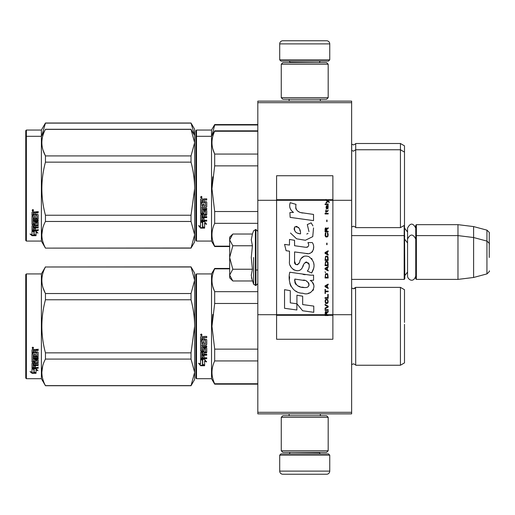 <?xml version="1.0" encoding="UTF-8"?>
<svg xmlns="http://www.w3.org/2000/svg" width="515" height="515" viewBox="0 0 515 515"><rect width="100%" height="100%" fill="white"/><g stroke="black" fill="none" stroke-linecap="round" stroke-linejoin="round"><path stroke-width="0.77" d="M351.636 101.127L351.636 102.685L257.815 102.685L351.636 102.685L351.636 200.296L332.877 200.296L332.877 175.75L276.581 175.75L276.581 200.296L257.815 200.296L257.815 101.127L351.636 101.127M351.636 412.315L257.815 412.315L257.815 413.873L351.636 413.873L351.636 200.296M351.636 314.704L332.877 314.704L332.877 200.296L326.059 200.296L327.45 201.281L326.053 202.479L326.053 203.135L327.913 201.61L329.246 202.479L329.246 201.828L326.053 199.459L326.053 200.296L276.581 200.296L276.581 314.704L257.815 314.704L257.815 200.296M257.815 412.315L257.815 314.704M329.748 59.843L328.493 61.092L280.958 61.092L279.703 59.843L329.748 59.843L329.748 43.891A3.129 3.129 -137.2 0 0 326.619 40.762L315.669 40.762M320.33 101.127L320.33 99.247M289.121 101.127L289.121 99.247M289.868 62.656L289.868 62.341A1.249 1.249 137.8 0 0 288.619 61.092M319.583 62.656L289.868 62.341M320.832 61.092A1.249 1.249 -137.8 0 0 319.583 62.341M279.703 59.843L279.703 43.891L329.748 43.891M293.782 40.762L282.832 40.762A3.129 3.129 137.2 0 0 279.703 43.891M282.832 40.762L326.619 40.762M279.703 455.157L280.958 453.908L328.493 453.908L329.748 455.157L279.703 455.157L279.703 471.109A3.129 3.129 42.8 0 0 282.832 474.238L293.782 474.238M289.121 413.873L289.121 415.753M320.33 413.873L320.33 415.753M319.583 452.344L319.583 452.659A1.249 1.249 -42.2 0 0 320.832 453.908M289.868 452.344L319.583 452.659M288.619 453.908A1.249 1.249 42.2 0 0 289.868 452.659M329.748 455.157L329.748 471.109L279.703 471.109M315.669 474.238L326.619 474.238A3.129 3.129 -42.8 0 0 329.748 471.109M326.619 474.238L282.832 474.238M281.267 97.683L282.832 99.247L326.619 99.247L328.184 97.683L281.267 97.683L281.267 64.221L282.832 62.656L326.619 62.656L328.184 64.221L281.267 64.221M320.517 64.221L288.934 64.221M328.184 64.221L328.184 97.683M281.267 450.78L282.832 452.344L326.619 452.344L328.184 450.78L281.267 450.78L281.267 417.317L282.832 415.753L326.619 415.753L328.184 417.317L281.267 417.317M320.517 417.317L288.934 417.317M328.184 417.317L328.184 450.78M351.636 279.394L404.178 279.394L404.178 225.467M404.178 279.394L404.809 278.77L404.494 224.971M416.377 279.394L415.753 278.77L415.753 225.287L416.377 224.662L457.977 224.662L457.977 279.394L416.377 279.394L416.377 224.662M473.613 226.581L486.933 230.147L486.933 273.903L473.613 277.476L473.613 226.581L457.977 224.662M489.25 246.556L489.25 246.55C489.25 229.291 489.25 229.291 489.25 246.556L489.25 257.5C489.25 240.241 489.25 240.241 489.25 257.5C489.25 274.759 489.25 274.759 489.25 257.5M229.664 261.511L229.664 264.163M232.349 280.514L229.664 277.83L229.664 275.107L232.806 280.971L252.414 280.971L251.269 275.229L252.414 269.236L251.269 257.5L252.414 245.764L251.269 239.771L252.414 234.029L232.806 234.029L229.664 239.893L229.664 275.107L232.812 269.236L229.664 257.5L232.812 245.764L252.414 245.764M253.612 257.5L253.612 284.254L253.612 257.5M251.5 277.637L253.612 284.254L255.936 285.49L257.815 283.617M251.269 275.28L251.269 274.926L251.269 275.28M251.269 239.72L251.269 240.074L251.269 239.72M232.812 245.764L229.664 239.893L229.664 237.17L232.342 234.492M252.414 269.236L232.812 269.236M415.753 275.969C413.442 283.617 407.429 279.265 407.558 275.969L407.558 228.087C410.288 222.802 413.024 222.802 415.753 228.087M195.887 274.547L195.887 326.304L195.887 274.547L196.511 273.922L196.511 378.692L195.887 378.068L195.887 331.197M195.887 331.274L195.887 373.221L195.887 331.274M195.887 321.392L195.887 279.394L195.887 321.392M404.494 178.673L404.494 180.54M195.887 130.681L195.887 182.439L195.887 130.681L196.511 130.05L211.523 130.05L214.684 124.579L257.815 124.579M257.815 124.984L214.684 124.984L214.684 124.579M195.887 185.567L195.887 182.439M195.887 193.692L195.887 229.355L195.887 193.692M195.887 179.799L195.887 135.529L195.887 179.799M195.887 136.932L195.887 188.696L195.887 136.932L196.511 136.308L196.511 130.05M195.887 197.683L195.887 240.453L196.511 241.078L211.523 241.078L211.523 130.05M211.993 135.496L214.684 124.984M404.494 192.565L404.494 145.848L400.425 143.498L400.425 227.63L355.704 227.63C355.994 227.385 355.241 226.915 353.457 226.227L351.636 227.006M355.704 227.63L355.704 143.498L400.425 143.498M194.619 135.49L191.026 123.014L194.638 129.271L194.638 142.649L191.026 129.381L45.449 129.381C40.679 138.226 40.679 147.071 45.449 155.916L45.449 162.154L191.026 162.154L191.026 155.916L45.449 155.916M191.026 123.014L45.449 123.014L41.387 130.05L26.374 130.05L25.75 130.681L25.75 240.453L26.374 241.078L41.387 241.078L41.387 136.308L26.374 136.308L26.374 241.078M191.026 123.124L45.449 123.124L41.857 135.496M41.387 130.05L41.387 136.308L45.449 129.381M26.374 130.05L26.374 136.308L25.75 136.932M404.494 330.173L404.494 324.353M229.664 268.849L214.684 268.849L214.684 268.444L229.664 268.444M195.887 326.304L195.887 378.068L195.887 326.304M195.887 323.665L195.887 279.394L195.887 323.665M196.511 378.692L211.523 378.692L211.523 273.922L214.684 268.444M202.704 360.243L200.58 359.283L204.552 359.283L206.547 361.948L204.616 361.099L204.616 365.56L202.704 364.787L202.704 359.837L201.462 359.283M204.616 365.09L202.704 364.324M204.616 360.687L204.616 361.099L204.616 360.687L206.547 361.524M200.612 365.74L204.616 365.74L202.485 364.877L202.485 360.339L200.58 359.483L200.58 364.086L198.61 363.262L200.612 365.74L199.144 363.487M203.444 365.264L200.612 365.264M204.049 338.11L204.049 339.282L206.257 339.282L206.74 339.771L206.74 344.471L206.257 344.934L201.738 344.934L201.738 346.022L206.74 346.022L206.74 347.097L201.738 347.097L201.738 350.136L202.891 350.136L202.891 348.217L203.38 347.773L206.257 347.773L206.74 348.217L206.74 352.498L206.257 352.917L204.049 352.917L204.049 354.223L206.74 354.223L206.74 355.202L201.738 355.202L201.738 357.642L202.891 357.79L202.891 355.588L204.049 355.588L204.049 357.79L206.74 357.79L206.74 358.717L201.062 358.717L200.58 358.331L200.58 352.498L201.062 352.08L205.582 351.912L205.395 348.855L204.049 349.028L204.049 350.927L203.567 351.352L201.062 351.352L200.58 350.927L200.58 341.155L201.738 341.155L201.925 343.769L202.891 343.769L202.891 341.709L204.049 341.709L204.049 343.769L205.582 343.589L205.395 340.222L200.58 340.222L200.58 336.926L201.062 336.424L202.801 336.424L203.522 337.171L204.236 336.424L206.74 336.424L206.74 337.621L204.539 337.621L204.049 338.11L204.539 337.486L206.74 337.486M206.257 344.934L201.738 344.934M206.74 346.846L201.738 347.097M206.74 352.189L204.049 352.917M206.74 354.854L201.738 354.854L201.738 355.202M201.062 358.717L200.58 357.951M205.582 349.028L205.395 348.584L204.236 348.584L204.049 349.028M204.049 350.631L203.567 351.056L201.062 351.056L200.58 350.631M205.582 340.241L200.58 340.055M201.738 353.078L201.738 354.069L202.891 354.223L202.891 352.917L201.738 352.762L201.738 353.734M202.891 352.917L201.738 352.762M201.738 337.808L201.738 339.282L202.891 339.282L202.891 337.621L201.738 337.808M202.891 337.621L201.738 337.673M206.74 358.331L201.062 358.331M206.74 344.258L206.257 344.709M201.359 335.613L200.58 334.789L201.359 333.965L201.359 335.613L200.58 334.737M212.727 314.459L211.974 326.304L214.658 303.612M257.815 383.759L214.684 383.759L214.684 384.164L257.815 384.164M257.815 349.125L214.684 349.125L214.684 360.938L257.815 360.938M214.684 383.759C211.099 376.156 211.099 368.547 214.684 360.938M214.684 349.125L211.974 326.304M257.815 303.483L214.684 303.483L214.684 291.67C211.099 284.068 211.099 276.458 214.684 268.849M212.882 286.771L214.684 291.67L257.815 291.67M355.569 287.615L355.704 365.244C355.994 365 355.241 364.53 353.457 363.835L351.636 364.614M404.494 322.435L404.494 289.713L400.425 287.37L400.425 365.244L355.704 365.244C355.994 365 355.241 364.53 353.457 363.835M404.494 326.304L404.494 362.895L400.425 365.244M201.906 334.409L201.423 334.731L201.906 335.13L200.805 335.13L200.805 334.499L201.455 334.409M201.217 334.962L201.03 334.641L201.217 334.962M191.026 385.729L194.638 379.471L194.638 372.351L191.026 359.084L191.026 352.846L194.638 326.304C194.625 317.8 193.421 308.955 191.026 299.769L191.026 293.531L194.638 280.263L191.026 266.879L194.638 273.137L194.638 372.351L191.026 385.729L45.449 385.729L41.387 378.692L26.374 378.692L25.75 378.068L25.75 274.547L26.374 273.922L26.374 378.692M43.054 287.821L45.384 293.408M42.726 365.92L41.837 372.351M191.026 299.769L45.449 299.769C40.679 317.459 40.679 335.149 45.449 352.846L45.449 359.084C40.679 367.929 40.679 376.774 45.449 385.619L45.449 385.729M191.026 352.846L45.449 352.846M191.026 293.531L45.449 293.531L45.449 299.769M191.026 266.989L45.449 266.989C40.679 275.84 40.679 284.686 45.449 293.531M191.026 266.879L45.449 266.989M45.449 266.879L41.387 273.922L41.387 378.692M191.026 359.084L45.449 359.084M191.026 385.619L45.449 385.619M41.387 273.922L26.374 273.922M33.514 368.695L34.132 368.901L34.132 372.673L36.037 373.201L36.037 372.757L33.913 372.184L33.913 369.487L33.913 372.738L36.037 373.317L32.039 373.317L32.039 372.757L33.996 372.757M34.132 372.12L36.037 372.641M34.132 369.416L32.007 368.695L35.979 368.695L37.975 370.671L36.037 370.053L36.037 369.525L37.157 369.886M36.037 370.053L36.037 373.201M32.007 349.84L32.007 352.82L36.823 352.82L32.007 352.505L32.007 349.84L32.49 349.382L34.228 349.382L34.943 350.065L35.664 349.382L38.168 349.382L38.168 350.47L35.96 350.47L35.477 350.921L35.96 350.181L38.168 350.181L38.168 349.106M35.477 350.921L35.477 351.977L37.685 351.977L38.168 352.415L38.168 356.206L37.685 356.972L38.168 356.573L38.168 352.415M37.685 356.972L33.16 356.972L33.16 357.912L38.168 357.912L38.168 358.833L33.16 358.833L33.16 358.446L38.168 358.446L38.168 357.532M33.16 358.833L33.16 361.395L34.318 361.395L34.318 359.785L34.318 360.976M34.318 359.785L34.808 359.412L38.168 359.785L38.168 362.908L35.477 363.242L35.477 363.687L35.477 363.242M38.168 359.785L38.168 363.345L35.477 363.687L35.477 364.749L38.168 364.749L38.168 365.528L33.16 365.528L33.16 365.058L33.16 367.44L34.318 367.556L34.318 365.837L34.318 367.06M38.168 364.285L38.168 365.058L33.16 365.058M34.318 365.528L35.477 365.528M34.318 365.837L35.477 365.837L35.477 367.06M35.477 365.837L35.477 367.556L38.168 367.556L38.168 368.264L32.49 368.264L32.49 367.762L38.168 367.762L38.168 367.06M32.49 368.264L32.007 367.968L32.007 363.345L32.007 367.472L32.49 367.762M37.009 360.062L37.009 360.468L36.823 359.921L35.664 359.921L35.477 360.468L35.477 360.062M32.49 362.406L32.007 361.627L32.007 353.651L32.007 362.058L34.994 362.406L35.477 362.058L35.477 360.468L37.009 360.468L36.823 363.004L32.007 363.345M32.007 353.651L33.16 353.651L33.16 355.447M33.16 353.651L33.16 355.801L34.318 355.955L34.318 354.14L34.318 355.601M34.318 354.14L35.477 354.14L35.477 355.601M35.477 354.14L35.477 355.955L37.009 355.801L36.823 352.82M33.16 363.822L33.16 364.62L34.318 364.749L34.318 363.242L34.318 363.687L33.16 363.822L33.16 363.371L33.16 364.163M34.318 350.47L33.16 350.355L33.16 351.977L34.318 351.977L34.318 350.181L33.16 350.355M33.16 363.371L34.318 363.242M32.49 361.974L35.477 361.627M37.685 356.605L33.16 356.605L33.16 357.532M32.786 348.636L32.786 347.116L33.572 347.882L32.786 348.636L33.295 348.192M33.559 347.747L33.333 348.159M32.039 373.317L30.037 371.611L32.007 372.19L32.007 368.843L33.913 369.487M32.007 368.843L32.007 371.643M30.984 371.894L32.039 372.757M32.419 347.516L32.638 348.037L32.419 347.516M33.333 348.037L32.233 348.192L32.233 347.612L33.333 347.528L32.851 347.825L33.333 348.037M404.494 184.827L404.494 186.745M257.815 131.241L214.684 131.241L214.684 130.836L257.815 130.836M195.887 188.696L195.887 240.453L195.887 188.696M195.887 193.666L195.887 235.606L195.887 193.666M195.887 186.05L195.887 141.78L195.887 186.05M196.511 241.078L196.511 136.308L211.523 136.308L214.684 130.836M202.704 222.635L200.58 221.675L204.552 221.675L206.547 224.334L204.616 223.491L204.616 227.952L202.704 227.173L202.704 222.229L201.462 221.675M204.616 227.482L202.704 226.716M204.616 223.072L204.616 223.491L204.616 223.072L206.547 223.909M200.612 228.126L204.616 228.126L202.485 227.263L202.485 222.731L200.58 221.875L200.58 226.478L198.61 225.647L200.612 228.126L199.144 225.873M203.444 227.656L200.612 227.656M204.049 200.502L204.049 201.674L206.257 201.674L206.74 202.157L206.74 206.863L206.257 207.32L201.738 207.32L201.738 208.408L206.74 208.408L206.74 209.483L201.738 209.483L201.738 212.521L202.891 212.521L202.891 210.603L203.38 210.159L206.257 210.159L206.74 210.603L206.74 214.89L206.257 215.309L204.049 215.309L204.049 216.615L206.74 216.615L206.74 217.588L201.738 217.588L201.738 220.027L202.891 220.182L202.891 217.98L204.049 217.98L204.049 220.182L206.74 220.182L206.74 221.102L201.062 221.102L200.58 220.716L200.58 214.89L201.062 214.465L205.582 214.304L205.395 211.247L204.049 211.414L204.049 213.313L203.567 213.744L201.062 213.744L200.58 213.313L200.58 203.541L201.738 203.541L201.925 206.161L202.891 206.161L202.891 204.095L204.049 204.095L204.049 206.161L205.582 205.981L205.395 202.614L200.58 202.614L200.58 199.318L201.062 198.816L202.801 198.816L203.522 199.556L204.236 198.816L206.74 198.816L206.74 200.007L204.539 200.007L204.049 200.502L204.539 199.872L206.74 199.872M206.257 207.32L201.738 207.32M206.74 209.238L201.738 209.483M206.74 214.575L204.049 215.309M206.74 217.246L201.738 217.246L201.738 217.588M201.062 221.102L200.58 220.336M205.582 211.414L205.395 210.976L204.236 210.976L204.049 211.414M204.049 213.023L203.567 213.442L201.062 213.442L200.58 213.023M205.582 202.633L200.58 202.447M201.738 215.47L201.738 216.455L202.891 216.615L202.891 215.309L201.738 215.148L201.738 216.126M202.891 215.309L201.738 215.148M201.925 215.309L201.925 214.987M201.738 200.2L201.738 201.674L202.891 201.674L202.891 200.007L201.738 200.2M202.891 200.007L201.738 200.058M206.74 220.716L201.062 220.716M206.74 206.644L206.257 207.101M201.359 197.998L200.58 197.181L201.359 196.35L201.359 197.998L200.58 197.129M212.727 176.845L211.974 188.696L214.658 165.997M229.664 246.151L214.684 246.151L214.684 246.556L229.664 246.556M257.815 211.517L214.684 211.517L214.684 223.33L257.815 223.33M214.684 246.151C211.099 238.542 211.099 230.932 214.684 223.33M214.684 211.517L211.974 188.696M257.815 165.875L214.684 165.875L214.684 154.062C211.099 146.453 211.099 138.844 214.684 131.241M212.882 149.157L214.684 154.062L257.815 154.062M404.494 188.696L404.494 225.287L400.425 227.63M201.906 196.794L201.423 197.123L201.906 197.515L200.805 197.515L200.805 196.891L201.455 196.794M201.217 197.348L201.03 197.026L201.217 197.348M191.026 155.916L194.638 142.649L194.638 234.737L191.026 248.121L45.449 248.121L41.387 241.078M194.638 135.529L191.026 129.381M43.054 150.213L45.384 155.794M42.726 228.306L41.837 234.737M191.026 162.154C193.421 171.341 194.625 180.186 194.638 188.696L191.026 215.231L191.026 221.469L194.638 234.737L194.638 241.863L191.026 248.121M191.026 215.231L45.449 215.231C40.679 197.541 40.679 179.851 45.449 162.154M191.026 248.011L45.449 248.121M45.449 248.011C40.679 239.16 40.679 230.314 45.449 221.469L45.449 215.231M191.026 221.469L45.449 221.469M33.514 231.087L34.132 231.286L34.132 235.065L36.037 235.593L36.037 235.149L33.913 234.57L33.913 231.879L33.913 235.123L36.037 235.709L32.039 235.709L32.039 235.149L33.996 235.149M34.132 234.512L36.037 235.033M34.132 231.802L32.007 231.087L35.979 231.087L37.975 233.057L36.037 232.439L36.037 231.917L37.157 232.271M36.037 232.439L36.037 235.593M32.007 212.232L32.007 215.212L36.823 215.212L32.007 214.89L32.007 212.232L32.49 211.774L34.228 211.774L34.943 212.45L35.664 211.774L38.168 211.774L38.168 212.862L35.96 212.862L35.477 213.307L35.96 212.573L38.168 212.573L38.168 211.498M35.477 213.307L35.477 214.369L37.685 214.369L38.168 214.807L38.168 218.598L37.685 219.358L38.168 218.959L38.168 214.807M37.685 219.358L33.16 219.358L33.16 220.298L38.168 220.298L38.168 221.225L33.16 221.225L33.16 220.832L38.168 220.832L38.168 219.924M33.16 221.225L33.16 223.787L34.318 223.787L34.318 222.171L34.318 223.368M34.318 222.171L34.808 221.798L38.168 222.171L38.168 225.293L35.477 225.634L35.477 226.079L35.477 225.634M38.168 222.171L38.168 225.737L35.477 226.079L35.477 227.134L38.168 227.134L38.168 227.913L33.16 227.913L33.16 227.443L33.16 229.825L34.318 229.941L34.318 228.222L34.318 229.452M38.168 226.677L38.168 227.443L33.16 227.443M34.318 227.913L35.477 227.913M34.318 228.222L35.477 228.222L35.477 229.452M35.477 228.222L35.477 229.941L38.168 229.941L38.168 230.656L32.49 230.656L32.49 230.154L38.168 230.154L38.168 229.452M32.49 230.656L32.007 230.359L32.007 225.737L32.007 229.857L32.49 230.154M37.009 222.448L37.009 222.86L36.823 222.306L35.664 222.306L35.477 222.86L35.477 222.448M32.49 224.798L32.007 224.019L32.007 216.036L32.007 224.443L34.994 224.798L35.477 224.443L35.477 222.86L37.009 222.86L36.823 225.39L32.007 225.737M32.007 216.036L33.16 216.036L33.16 217.839M33.16 216.036L33.16 218.186L34.318 218.347L34.318 216.532L34.318 217.993M34.318 216.532L35.477 216.532L35.477 217.993M35.477 216.532L35.477 218.347L37.009 218.186L36.823 215.212M33.16 226.207L33.16 227.006L34.318 227.134L34.318 225.634L34.318 226.079L33.16 226.207L33.16 225.763L33.16 226.549M34.318 212.862L33.16 212.747L33.16 214.369L34.318 214.369L34.318 212.573L33.16 212.747M33.16 225.763L34.318 225.634M32.49 224.366L35.477 224.019M37.685 218.991L33.16 218.991L33.16 219.924M32.786 211.028L32.786 209.502L33.572 210.268L32.786 211.028L33.295 210.577M33.559 210.139L33.333 210.545M32.039 235.709L30.037 233.997L32.007 234.583L32.007 231.235L33.913 231.879M32.007 231.235L32.007 234.035M30.984 234.28L32.039 235.149M33.333 210.429L32.233 210.577L32.233 210.004L33.333 209.914L32.851 210.217L33.333 210.429M326.787 314.704L326.787 312.843L328.184 311.974L328.184 311.208L326.652 312.193L326.053 311.318L325.319 311.755L325.055 315.541L328.184 315.541L328.184 314.704L325.39 314.704L325.789 311.974L326.388 312.624L326.388 314.704M302.884 213.036C297.355 212.334 295.063 209.444 296.016 204.365L290.203 202.704C288.941 206.65 290.029 209.882 293.466 212.399L289.887 212.598L290.157 217.388L313.532 220.613L313.532 214.427L300.715 212.586M311.163 222.853L307.301 224.559L311.163 222.853L312.92 225.885M294.574 261.253L294.574 251.932L305.691 253.386C312.328 255.543 315.843 247.477 312.283 242.571L307.938 242.571C309.444 245.507 308.685 247.078 305.672 247.284L294.561 245.726L294.561 240.318L289.488 239.443L289.488 245.069L284.57 244.4L286.102 250.708L289.488 251.172L289.488 261.253C288.143 268.354 299.125 275.081 302.556 267.105C303.702 262.914 305.749 261.607 308.71 263.191C309.753 266.036 309.296 268.663 307.346 271.077L311.633 272.963C315.624 266.371 314.646 260.899 308.71 256.547C304.423 255.221 301.475 256.676 299.852 260.899C299.801 264.974 293.808 266.287 294.574 261.253L295.816 264.607M310.249 275.132L289.784 272.216C287.376 281.512 291.728 293.254 302.884 293.241C311.176 296.666 318.605 285.361 310.249 280.443L313.571 280.257L313.571 275.132L310.249 275.132M296.93 295.211L296.93 303.799L302.666 310.777L313.777 312.296L313.777 306.103L302.672 304.571L302.672 296.202L296.93 295.211M284.544 308.298L296.872 309.985L296.872 303.792L290.286 302.865L290.286 290.672L284.544 289.681L284.544 308.298M325.055 310.333L328.184 310.333L328.184 309.676L325.055 309.676L325.055 310.333M325.055 308.8L328.184 307.056L328.184 306.18L325.055 304.429L325.055 305.086L327.785 306.618L325.055 308.15L325.055 308.8M325.055 300.934L325.519 303.232L326.117 303.56L327.714 303.232L328.184 301.809L327.714 299.518L325.789 299.299L325.055 300.934M325.055 297.657L325.055 298.314L328.184 298.314L328.184 294.38L327.785 294.38L327.785 297.657L325.055 297.657M328.184 284.763L328.184 284.106L325.055 285.857L325.055 286.733L328.184 288.477L328.184 287.821L327.386 287.383L327.386 285.201L328.184 284.763M327.714 273.948L327.115 273.62L325.519 273.948L325.055 277.991L328.184 277.991L327.714 273.948M325.519 272.744L325.055 271.759L325.519 272.744M325.055 269.139L328.184 270.884L328.184 270.227L327.386 269.796L327.386 267.607L328.184 267.169L328.184 266.513L325.055 268.264L325.055 269.139M327.984 262.032L327.115 261.272L325.519 261.601L325.055 265.643L328.184 265.643L327.984 262.032M327.984 256.792L327.115 256.026L325.519 256.354L325.055 260.397L328.184 260.397L327.984 256.792M327.051 244.664L327.051 243.132L326.716 243.132L326.716 244.664L327.051 244.664M325.055 213.957L328.184 213.957L328.184 213.3L325.055 213.3L325.055 213.957M328.113 206.631L328.184 205.434L326.388 205.762L326.053 207.616L326.452 208.929L326.452 206.309L326.787 206.2L326.851 208.054L327.386 208.929L328.049 208.491L328.113 206.631M325.39 289.353L325.055 289.353L325.055 293.505L325.39 293.505L325.39 291.754L328.184 291.754L328.184 291.104L325.39 291.104L325.39 289.353M328.184 250.779L325.055 252.53L325.055 253.399L328.184 255.15L328.184 254.494L327.386 254.056L327.386 251.874L328.184 251.436L328.184 250.779M327.649 211.549L328.184 210.023L327.514 211.002L326.317 211.002L326.053 209.805L326.053 211.002L325.519 211.002L326.053 212.425L326.317 211.549L327.649 211.549M327.714 232.857L327.386 232.748L327.714 235.703L327.115 236.353L325.654 236.031L325.853 232.748L325.255 233.295L325.12 235.812L325.789 236.9L327.115 237.009L327.984 236.25L328.184 234.28L327.714 232.857M328.184 231.222L326.787 231.222L326.787 229.362L328.184 228.486L328.184 227.727L326.652 228.705L326.253 227.939L325.589 227.939L325.12 228.705L325.055 231.879L328.184 231.879L328.184 231.222M327.051 221.605L327.051 220.072L326.716 220.072L326.716 221.605L327.051 221.605M328.184 204.558L328.184 204.011L325.055 204.011L325.055 204.558L328.184 204.558M325.055 315.444L328.184 315.444M299.344 212.071L298.179 211.343M296.299 209.573L295.655 207.938M289.855 207.532L290.145 208.33M307.301 224.559L308.968 231.596M308.022 233.385L306.766 234.048M290.499 233.038L296.576 238.799L305.376 240.267L312.753 236.63L313.532 227.933M311.633 272.963L313.693 268.238M313.931 264.62L313.654 262.599M312.142 259.219L311.53 258.453M304.127 256.206L301.133 258.53M298.79 263.216L298.088 264.259M297.773 264.53L297.11 264.813M302.028 268.199L303.399 265.605M304.597 263.249L304.944 262.785M305.517 262.302L306.277 262.006M306.528 261.974L309.232 264.594M309.277 266.191L309.013 267.736M290.286 265.457L290.878 266.77M293.029 269.306L294.297 270.06M296.337 270.665L297.297 270.748M299.608 270.362L300.972 269.487M307.938 242.571L308.627 244.432M307.597 247.103L306.393 247.316M306.554 253.477L307.545 253.522M309.193 253.444L310.416 253.097M311.8 252.299L312.599 251.513M313.365 249.756L313.622 247.322M305.15 274.707L303.123 274.431M308.356 293.228L310.429 292.655M312.998 290.492L313.513 289.372M313.912 287.087L313.886 286.089M313.706 284.956L312.405 282.342M289.617 276.767L289.391 279.651M289.836 283.527L290.898 286.295M295.674 291.052L296.878 291.683M325.39 314.704L276.581 314.704L276.581 339.25L332.877 339.25L332.877 314.704L328.184 314.704M299.769 233.746L297.882 233.218M295.43 231.853L294.252 229.69M294.213 229.465L294.245 227.913M296.093 226.368L297.219 226.561M298.436 227.302L299.299 228.641M299.724 229.722L300.11 231.119M302.884 280.199C308.092 279.162 312.077 287.853 305.054 287.531C298.417 287.788 294.992 284.975 294.786 279.079L304.474 280.514M306.58 281.287L307.12 281.602M308.485 282.735L308.949 283.726M309.039 284.538L308.981 285.027M308.949 285.58L307.97 286.855M306.2 287.524L305.794 287.55M304.043 287.428L301.758 287.1M300.155 286.739L297.651 285.799M295.835 284.409L294.799 282.42M294.657 281.229L294.702 279.896M327.019 200.296L326.426 199.698L332.877 199.698M300.541 233.862C295.732 233.417 293.808 231.087 294.773 226.87C298.719 226.626 300.644 228.956 300.541 233.862M325.454 300.934L325.853 299.949L327.386 299.949L327.785 300.934L327.585 302.575L325.853 302.794L325.454 300.934M327.115 285.31L327.115 287.273L325.319 286.295L327.115 285.31M325.454 275.364L325.853 274.386L327.386 274.386L327.785 277.334L325.454 277.334L325.454 275.364M327.115 267.716L327.115 269.686L325.319 268.701L327.115 267.716M325.454 263.017L325.853 262.032L327.386 262.032L327.785 264.987L325.454 264.987L325.454 263.017M325.454 257.77L325.853 256.792L327.386 256.792L327.785 259.74L325.454 259.74L325.454 257.77M327.45 206.2L327.913 207.178L327.649 208.382L327.051 207.397L327.051 206.2L327.45 206.2M327.115 251.983L327.115 253.947L325.319 252.968L327.115 251.983M326.388 231.222L325.39 231.222L325.789 228.486L326.317 228.815L326.388 231.222M326.053 199.801L326.426 199.801L326.053 199.556M252.414 234.029L253.612 230.746L255.936 229.51L255.936 285.49M255.376 229.51L255.376 285.49M351.687 226.961L351.687 144.174L353.457 144.908C355.337 144.11 356.084 143.64 355.704 143.498M351.687 364.569L351.687 288.04L353.457 288.773L355.704 287.37L400.425 287.37M206.257 215.309L206.257 214.987M328.184 315.199L325.055 315.199M326.053 199.698L276.581 199.698M325.055 315.302L276.581 315.302M332.877 315.302L328.184 315.302M407.558 232.033L404.809 228.415M486.933 230.147C489.115 232.091 489.887 233.095 489.25 233.173M255.936 270.008L257.815 270.008M351.636 235.606L404.178 235.606L404.809 236.231M407.558 272.023L404.809 275.641M407.558 242.977L404.809 239.359M415.753 236.231L416.377 235.606L457.977 235.606L473.613 237.524L486.933 241.097C489.115 243.035 489.887 244.039 489.25 244.116M473.613 277.476L457.977 279.394M486.933 273.903C489.115 271.965 489.887 270.961 489.25 270.884M255.936 229.51L257.815 231.383M415.753 239.031C413.024 233.746 410.288 233.746 407.558 239.031M355.118 288.143L353.876 288.741M196.511 273.922L211.523 273.922M211.523 378.692L214.684 384.164M351.636 150.386L353.457 151.165L355.704 149.756L400.425 149.756L404.494 152.105M211.523 241.078L214.684 246.556M191.026 129.271L45.449 129.271"/></g></svg>
